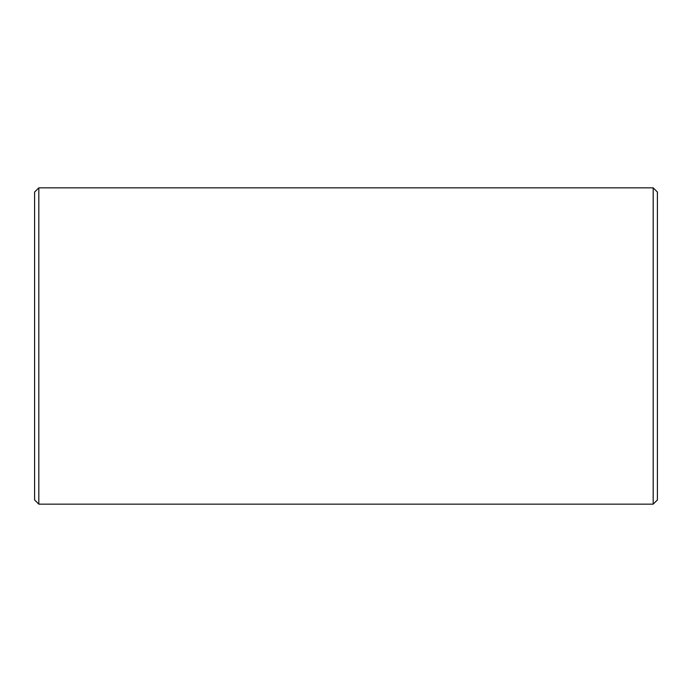 <?xml version="1.0" encoding="UTF-8"?>
<svg xmlns="http://www.w3.org/2000/svg" width="692" height="692" viewBox="0 0 692 692"><rect width="100%" height="100%" fill="white"/><g stroke="black" fill="none" stroke-linecap="round" stroke-linejoin="round"><path stroke-width="1.04" d="M657.4 192.073L653.179 187.835L657.4 192.073L657.4 499.944L653.179 504.165L653.179 187.835L38.821 187.835L38.821 504.165L34.6 499.944L34.6 192.073L38.821 187.835L34.6 192.073M653.179 504.165L38.821 504.165"/></g></svg>
